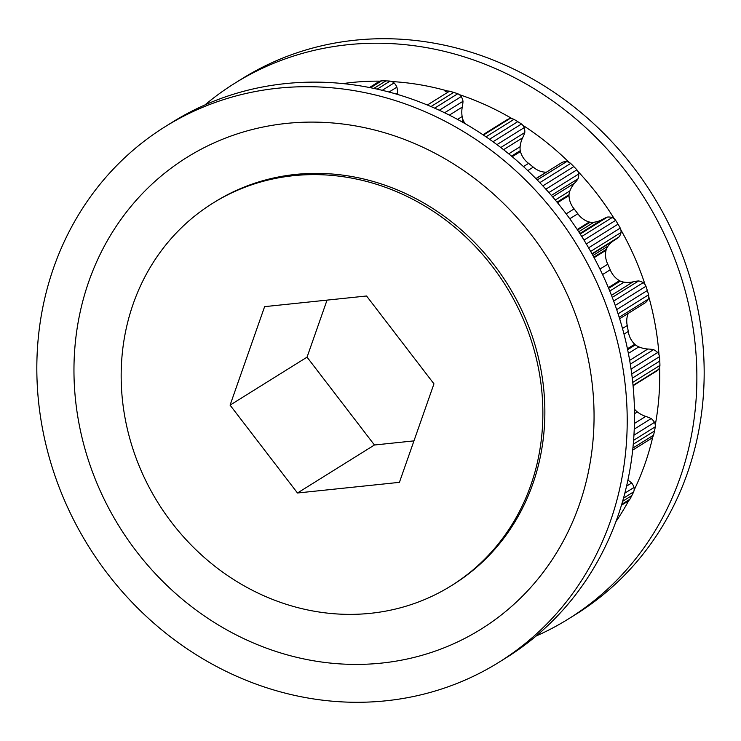 <?xml version="1.0" encoding="UTF-8"?>
<svg xmlns="http://www.w3.org/2000/svg" width="741" height="741" viewBox="0 0 741 741"><rect width="100%" height="100%" fill="white"/><g stroke="black" fill="none" stroke-linecap="round" stroke-linejoin="round"><path stroke-width="1.11" d="M451.278 585.751L453.27 584.51A225.384 204.933 -121.9 0 0 541.31 371.602A225.384 204.933 -121.9 0 0 214.751 201.997L212.76 203.238A225.384 204.933 58.1 0 1 539.318 372.843A225.384 204.933 58.1 0 1 451.278 585.751A225.384 204.933 58.1 0 1 124.72 416.146A225.384 204.933 58.1 0 1 212.76 203.238M278.014 88.198A315.546 286.906 58.1 0 1 622.236 364.183A315.546 286.906 58.1 0 1 498.98 662.25A315.546 286.906 58.1 0 1 386.024 700.791A315.546 286.906 58.1 0 1 41.802 424.806A315.546 286.906 58.1 0 1 165.058 126.739A315.546 286.906 58.1 0 1 278.014 88.198M381.587 663.093A277.977 252.746 -121.9 0 0 589.679 366.554A277.977 252.746 -121.9 0 0 286.434 123.423A277.977 252.746 -121.9 0 0 78.342 419.952A277.977 252.746 -121.9 0 0 381.587 663.093M498.98 662.25L506.279 657.702A315.546 286.906 -121.9 0 0 629.535 359.635A315.546 286.906 -121.9 0 0 172.357 122.191L165.058 126.739M568.643 618.809L575.942 614.261A315.546 286.906 -121.9 0 0 699.198 316.194A315.546 286.906 -121.9 0 0 354.976 40.209A315.546 286.906 -121.9 0 0 242.02 78.75L234.721 83.298A315.546 286.906 58.1 0 1 691.899 320.751A315.546 286.906 58.1 0 1 568.643 618.809A315.546 286.906 58.1 0 1 536.086 636.047M204.914 104.953A315.546 286.906 58.1 0 1 234.721 83.298M619.652 318.75L645.281 302.763A12.708 11.56 -121.9 0 0 648.227 299.179A7.864 7.151 -121.9 0 0 648.727 296.613A277.977 252.746 58.1 0 1 655.359 325.595A277.977 252.746 58.1 0 1 659.008 354.893A7.864 7.151 -121.9 0 0 657.638 352.521A12.708 11.56 -121.9 0 0 653.553 349.669A37.856 34.419 -121.9 0 0 647.866 349.02L629.665 360.367M342.87 83.603A277.977 252.746 58.1 0 1 380.003 81.158A7.864 7.151 -121.9 0 0 378.642 81.797L369.426 87.549M396.083 94.042L397.648 93.07A37.856 34.419 -121.9 0 0 397.093 88.133A37.856 34.419 -121.9 0 0 396.907 87.142A12.708 11.56 -121.9 0 0 394.082 82.936A7.864 7.151 -121.9 0 0 391.785 81.556A277.977 252.746 58.1 0 1 447.786 91.069A7.864 7.151 -121.9 0 0 445.341 91.643A12.708 11.56 -121.9 0 0 445.1 91.791L445.341 91.643M444.572 112.78L462.995 101.285A12.708 11.56 -121.9 0 0 462.977 101.193A12.708 11.56 -121.9 0 0 461.254 96.562A7.864 7.151 -121.9 0 0 459.337 94.635A277.977 252.746 58.1 0 1 512.3 118.782A7.864 7.151 -121.9 0 0 509.734 118.662A12.708 11.56 -121.9 0 0 506.696 119.949L482.928 134.769M500.74 147.533L524.776 132.546A12.708 11.56 -121.9 0 0 524.619 129.212A12.708 11.56 -121.9 0 0 524.239 127.619A7.864 7.151 -121.9 0 0 522.822 125.275A277.977 252.746 58.1 0 1 569.134 162.409A7.864 7.151 -121.9 0 0 566.633 161.603A12.708 11.56 -121.9 0 0 562.048 162.427L535.965 178.701M548.886 192.586L578.73 173.978A7.864 7.151 -121.9 0 0 578.684 173.727A7.864 7.151 -121.9 0 0 577.906 171.384A277.977 252.746 58.1 0 1 614.419 218.975A7.864 7.151 -121.9 0 0 612.149 217.539A12.708 11.56 -121.9 0 0 607.416 217.076A37.856 34.419 -121.9 0 0 602.414 219.466L579.851 233.535M590.651 251.431L621.023 232.498A7.864 7.151 -121.9 0 0 620.939 230.247A7.864 7.151 -121.9 0 0 620.856 229.83A277.977 252.746 58.1 0 1 645.078 284.627A7.864 7.151 -121.9 0 0 643.188 282.664A12.708 11.56 -121.9 0 0 638.631 280.941A37.856 34.419 -121.9 0 0 633.092 281.839L611.464 295.326M621.458 505.242L627.84 501.268A7.864 7.151 -121.9 0 0 628.757 500.573A7.864 7.151 -121.9 0 0 629.859 499.277A60.419 54.936 -121.9 0 0 631.814 495.581A60.419 54.936 -121.9 0 0 633.675 491.82A7.864 7.151 -121.9 0 0 634.111 490.116A7.864 7.151 -121.9 0 0 634.046 487.698A7.864 7.151 -121.9 0 0 634 487.448A12.708 11.56 -121.9 0 0 631.665 482.965A37.856 34.419 -121.9 0 0 627.905 480.149M633.675 491.82L623.514 498.165M632.694 450.102L651.126 438.607A7.864 7.151 -121.9 0 0 652.821 436.764A7.864 7.151 -121.9 0 0 653.543 435.18A60.419 54.936 -121.9 0 0 654.46 431.003A60.419 54.936 -121.9 0 0 655.285 426.788A7.864 7.151 -121.9 0 0 655.266 424.982A7.864 7.151 -121.9 0 0 655.201 424.556A7.864 7.151 -121.9 0 0 654.498 422.37A12.708 11.56 -121.9 0 0 651.182 418.572A37.856 34.419 -121.9 0 0 645.717 416.414L634.435 423.454M655.285 426.788L633.601 440.311M633.073 385.746L656.378 371.222A12.708 11.56 -121.9 0 0 658.499 369.481A7.864 7.151 -121.9 0 0 659.629 367.193A7.864 7.151 -121.9 0 0 659.916 365.443A60.419 54.936 -121.9 0 0 659.749 361.062A60.419 54.936 -121.9 0 0 659.471 356.671A7.864 7.151 -121.9 0 0 659.434 356.44A7.864 7.151 -121.9 0 0 659.008 354.893M659.471 356.671L631.74 373.964M648.727 296.613A7.864 7.151 -121.9 0 0 648.607 295.029A7.864 7.151 -121.9 0 0 648.56 294.807A60.419 54.936 -121.9 0 0 647.31 290.518A60.419 54.936 -121.9 0 0 645.957 286.258A7.864 7.151 -121.9 0 0 645.078 284.627M648.227 299.179L619.189 317.278M297.474 492.997L230.081 405.142L264.62 306.644L366.563 295.992L433.957 383.847L399.418 482.345L297.474 492.997L374.437 445.008L307.043 357.153L327.04 300.124M413.96 440.876L374.437 445.008M659.629 367.193A277.977 252.746 58.1 0 1 655.266 424.982M652.821 436.764A277.977 252.746 58.1 0 1 634.111 490.116M628.757 500.573A277.977 252.746 58.1 0 1 615.956 521.562M592.133 254.08L615.428 239.556A37.856 34.419 -121.9 0 0 619.133 236.842A12.708 11.56 -121.9 0 0 621.023 232.498M613.909 240.492A28.436 25.852 -121.9 0 0 608.083 246.068A17.636 16.033 -121.9 0 0 606.286 249.393L593.819 257.173M594.097 257.683L606.045 250.236L606.286 249.393M606.045 250.236A20.072 18.256 -121.9 0 0 607.777 264.204L599.941 269.085M602.563 274.559L610.232 269.78L607.777 264.204M610.232 269.78A20.072 18.256 -121.9 0 0 619.504 280.682L608.352 287.628M608.657 288.351L620.291 281.098L619.504 280.682M620.291 281.098A17.636 16.033 -121.9 0 0 624.033 282.164A28.436 25.852 -121.9 0 0 633.092 281.839M620.856 229.83A7.864 7.151 -121.9 0 0 620.245 228.08A60.419 54.936 -121.9 0 0 617.994 224.19A60.419 54.936 -121.9 0 0 615.66 220.346A7.864 7.151 -121.9 0 0 614.419 218.975M552.591 196.865L574.571 183.166A37.856 34.419 -121.9 0 0 578.036 178.785A12.708 11.56 -121.9 0 0 578.73 173.978M574.571 183.166A28.436 25.852 -121.9 0 0 569.903 190.9A17.636 16.033 -121.9 0 0 569.032 194.67L557.01 202.163M557.491 202.747L569.014 195.559L569.032 194.67M569.014 195.559A20.072 18.256 -121.9 0 0 574.127 208.897L566.161 213.862M569.773 218.771L577.841 213.741L574.127 208.897M577.841 213.741A20.072 18.256 -121.9 0 0 589.299 222.004L577.22 229.534M577.563 230.043L590.151 222.198L589.299 222.004M590.151 222.198A17.636 16.033 -121.9 0 0 593.949 222.235A28.436 25.852 -121.9 0 0 602.414 219.466M577.906 171.384A7.864 7.151 -121.9 0 0 576.896 169.828A60.419 54.936 -121.9 0 0 573.803 166.595A60.419 54.936 -121.9 0 0 570.644 163.428A7.864 7.151 -121.9 0 0 569.134 162.409M503.537 149.701L522.6 137.817A37.856 34.419 -121.9 0 0 524.776 132.546M522.6 137.817A28.436 25.852 -121.9 0 0 520.126 146.718A17.636 16.033 -121.9 0 0 520.238 150.682L511.494 156.138M512.188 156.721L520.451 151.572L520.238 150.682M520.451 151.572A20.072 18.256 -121.9 0 0 528.592 163.363L523.424 166.586M527.74 170.615L533.307 167.142L528.592 163.363M533.307 167.142A20.072 18.256 -121.9 0 0 546.182 172.199L535.882 178.618M522.822 125.275A7.864 7.151 -121.9 0 0 521.479 124.006A60.419 54.936 -121.9 0 0 517.755 121.654A60.419 54.936 -121.9 0 0 513.976 119.375A7.864 7.151 -121.9 0 0 512.3 118.782M449.333 115.142L462.254 107.084A37.856 34.419 -121.9 0 0 462.995 101.285M462.254 107.084A28.436 25.852 -121.9 0 0 462.134 116.55A17.636 16.033 -121.9 0 0 463.236 120.44L461.402 121.58M462.31 122.089L463.653 121.255L463.236 120.44M463.653 121.255A20.072 18.256 -121.9 0 0 465.32 123.812M482.076 134.204A20.072 18.256 -121.9 0 0 483.234 134.584M459.337 94.635A7.864 7.151 -121.9 0 0 457.753 93.746A60.419 54.936 -121.9 0 0 453.649 92.421A60.419 54.936 -121.9 0 0 449.528 91.199A7.864 7.151 -121.9 0 0 447.786 91.069M397.648 93.07A28.436 25.852 -121.9 0 0 397.787 94.542M391.785 81.556A7.864 7.151 -121.9 0 0 390.081 81.102A60.419 54.936 -121.9 0 0 385.876 80.908A60.419 54.936 -121.9 0 0 381.671 80.825A7.864 7.151 -121.9 0 0 380.003 81.158M628.275 313.369A20.072 18.256 -121.9 0 0 627.238 325.512L622.496 328.476M624.005 334.117L628.285 331.44L627.238 325.512M628.285 331.44A20.072 18.256 -121.9 0 0 634.722 344.241L627.442 348.779M627.627 349.696L635.398 344.852L634.722 344.241M635.398 344.852A17.636 16.033 -121.9 0 0 638.835 346.871A28.436 25.852 -121.9 0 0 647.866 349.02M634.509 413.7L637.334 411.94A17.636 16.033 -121.9 0 1 634.444 409.106L634.444 409.097M637.334 411.94A28.436 25.852 -121.9 0 0 645.717 416.414M370.537 87.762L381.671 80.825M373.807 88.438L385.876 80.908M377.15 89.161L390.081 81.102M382.217 90.337L394.082 82.936M389.006 92.06L396.907 87.142M427.335 105.037L449.528 91.199M430.966 106.574L453.649 92.421M434.624 108.167L457.753 93.746M439.274 110.27L461.254 96.562M462.134 116.55L457.521 119.431M483.401 135.084L509.734 118.662M485.985 136.835L513.976 119.375M489.495 139.271L517.755 121.654M492.997 141.763L521.479 124.006M496.924 144.643L524.239 127.619M629.859 499.277L621.727 504.352M631.814 495.581L622.625 501.305M634 487.448L624.858 493.154M520.126 146.718L508.706 153.841M631.665 482.965L626.58 486.133M537.197 179.961L566.633 161.603M539.8 182.656L570.644 163.428M542.838 185.898L573.803 166.595M545.858 189.187L576.896 169.828M653.543 435.18L632.907 448.046M654.46 431.003L633.277 444.211M551.35 195.42L578.036 178.785M654.498 422.37L633.953 435.189M569.903 190.9L555.25 200.033M651.182 418.572L634.259 429.132M593.949 222.235L578.693 231.748M580.184 234.054L607.416 217.076M581.741 236.499L612.149 217.539M583.982 240.103L615.66 220.346M586.316 243.946L617.994 224.19M588.595 247.818L620.245 228.08M658.499 369.481L633.036 385.357M659.916 365.443L632.74 382.393M659.749 361.062L632.268 378.188M591.966 253.783L619.133 236.842M657.638 352.521L631.063 369.092M608.083 246.068L592.92 255.525M653.553 349.669L630.304 364.164M628.377 353.392L638.835 346.871M624.033 282.164L609.769 291.056M612.261 297.382L638.631 280.941M613.65 301.078L643.188 282.664M615.225 305.422L645.957 286.258M616.679 309.618L647.31 290.518M618.077 313.814L648.56 294.807M230.081 405.142L307.043 357.153"/></g></svg>
